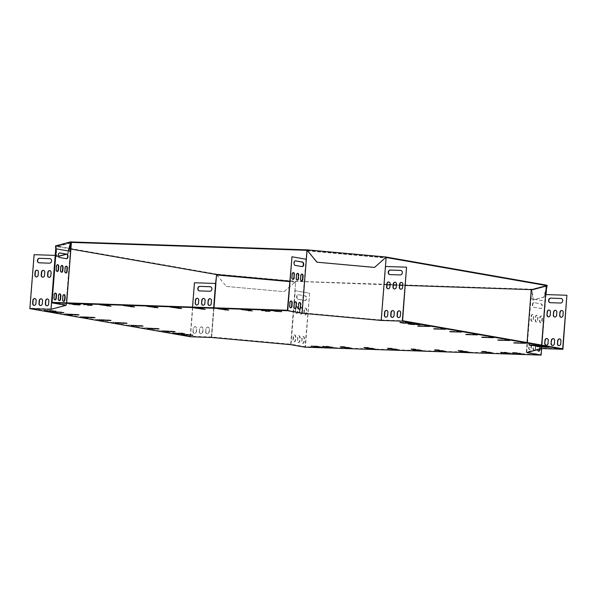 <?xml version="1.0" encoding="UTF-8"?>
<svg xmlns="http://www.w3.org/2000/svg" width="597" height="597" viewBox="0 0 597 597"><rect width="100%" height="100%" fill="white"/><g stroke="black" fill="none" stroke-linecap="round" stroke-linejoin="round"><path stroke-width="0.45" stroke-dasharray="2.98 2.24" d="M386.252 257.061L386.184 257.508M405.37 285.418L402.759 285.329M399.721 285.224L396.408 285.112M393.371 285.015L390.05 284.903M387.013 284.799L289.679 281.187M547.225 285.217L532.173 289.239L532.136 289.694L531.726 289.202L295.642 281.277L295.522 281.754L295.56 281.299L216.472 274.113L216.442 274.53M70.894 249.039L55.924 246.412L70.968 242.389M216.524 274.545L216.562 274.09L55.954 245.957L57.103 256.77L58.536 256.389M55.506 245.919L55.954 245.957M531.726 289.202L532.173 289.239M307.052 250.315L386.132 257.501L374.543 267.434M55.476 246.374L55.924 246.412M55.842 249.576L56.655 256.732L57.103 256.77M66.685 254.21L68.065 253.837L68.774 251.046M66.364 254.135L68.065 253.837M56.655 256.732L58.491 256.24M67.618 253.8L68.334 250.971M216.905 275.001L226.405 286.426L284.015 291.657L295.612 281.732M216.793 274.993L226.405 286.426M226.315 286.448L284.015 291.657M283.926 291.679L295.522 281.754M546.628 286.075L543.837 297.082L532.875 300.015L531.726 289.933M546.531 288.254L544.285 297.119L543.837 297.082M544.285 297.119L532.875 300.015M533.322 300.06L532.136 289.694M507.532 352.618L500.652 352.14L505.293 352.23L508.405 352.581L507.51 352.857M329.626 346.648L322.746 346.163L327.38 346.253L330.492 346.603L329.604 346.887M314.328 346.133L318.962 346.223L314.313 346.267M411.43 323.619L414.333 324.164L410.699 323.955L407.788 323.402L411.43 323.619L411.393 324.074M532.457 344.812L535.367 345.365L528.815 344.603L532.457 344.812L532.42 345.267M542.867 346.633L536.666 345.976L542.867 346.633L542.83 347.088M85.289 304.388L92.169 304.866L85.289 304.388L85.259 304.843M263.202 310.358L270.083 310.843L263.202 310.358L263.165 310.813M278.5 310.873L273.859 310.791L278.5 310.873L278.463 311.328M333.462 347.32L326.589 346.842L331.223 346.924L334.335 347.282L333.447 347.558M511.375 353.29L504.495 352.812L509.137 352.902L512.248 353.252L511.353 353.528M538.106 345.006L541.009 345.551L537.375 345.342L534.464 344.79L538.106 345.006L538.069 345.462M417.079 323.805L419.982 324.358L413.437 323.596L417.079 323.805L417.042 324.261M259.359 309.686L266.24 310.164L259.359 309.686L259.322 310.142M81.453 303.716L88.326 304.194L81.453 303.716L81.416 304.171M520.666 353.29L516.024 353.2L520.666 353.29L520.629 353.745M405.938 322.32L412.139 322.984L405.915 322.626M72.162 303.716L76.797 303.806L72.147 303.858M414.34 349.387L411.02 348.767L414.661 348.976L422.027 350.267L419.019 350.2M390.804 348.596L387.49 347.976L391.125 348.193L398.49 349.476L395.483 349.417M367.274 347.812L363.954 347.185L367.595 347.402L374.961 348.693L371.953 348.626M343.738 347.021L340.424 346.394L344.059 346.611L351.424 347.902L348.417 347.835M437.87 350.178L434.556 349.558L438.191 349.767L445.556 351.058L442.549 350.991M461.406 350.969L458.086 350.349L461.727 350.558L469.093 351.849L466.085 351.782M484.936 351.76L481.622 351.14L485.257 351.349L492.622 352.64L489.615 352.573M527.785 343.23L513.845 342.514L525.547 342.835L528.658 343.193L527.763 343.469M511.778 340.424L497.838 339.708L509.532 340.036L512.644 340.387L511.756 340.663M495.764 337.618L481.831 336.902L493.525 337.23L496.637 337.581L495.749 337.865M431.728 326.41L417.788 325.693L429.489 326.014L432.601 326.365L431.713 326.649M447.743 329.208L433.803 328.492L445.496 328.82L448.608 329.171L447.72 329.447M463.75 332.014L449.81 331.298L461.503 331.619L464.623 331.977L463.727 332.253M479.757 334.82L465.817 334.104L477.518 334.424L480.63 334.775L479.742 335.059M173.772 307.261L170.458 306.634L174.093 306.851L181.458 308.134L178.451 308.074M197.308 308.045L193.988 307.425L197.629 307.634L204.995 308.925L201.987 308.858M220.838 308.836L217.524 308.216L221.159 308.425L228.524 309.716L225.517 309.649M244.374 309.627L241.054 309.007L244.695 309.216L252.061 310.507L249.053 310.44M150.243 306.47L146.922 305.843L150.563 306.06L157.929 307.351L154.921 307.283M126.706 305.679L123.392 305.052L127.027 305.268L134.392 306.56L131.385 306.492M103.177 304.888L99.856 304.269L103.497 304.477L110.863 305.768L107.856 305.701M65.043 313.776L78.976 314.492L65.043 313.776L65.006 314.231M81.05 316.582L94.99 317.298L81.05 316.582L81.013 317.037M97.057 319.388L110.997 320.104L97.057 319.388L97.02 319.843M161.093 330.604L175.033 331.32L161.093 330.604L161.056 331.051M145.086 327.798L159.026 328.514L145.086 327.798L145.049 328.253M129.079 324.992L143.011 325.708L129.079 324.992L129.042 325.447M113.064 322.186L127.004 322.902L113.064 322.186L113.034 322.641M181.398 333.387L178.488 332.842L182.13 333.051L185.033 333.604L181.391 333.41M60.364 312.194L57.461 311.641L64.006 312.403L60.364 312.216M49.961 310.373L56.163 311.03L49.939 310.679M54.715 312L51.812 311.455L55.454 311.664L58.357 312.216L54.715 312M175.749 333.201L172.839 332.648L179.391 333.41L175.749 333.223M186.883 334.686L180.69 334.022L186.883 334.686L186.854 335.141M386.102 257.956L381.132 320.007L301.754 312.783L305.97 259.277L291.605 256.762M381.132 320.007L402.594 320.738M541.606 345.081L541.375 348.073L562.68 348.775M541.375 348.073L526.315 352.103L530.606 298.619L544.971 301.134L540.763 354.64L526.397 352.126M540.763 354.64L305.433 346.738L291.067 344.223L295.276 290.717L309.642 293.231L305.022 347.185M213.987 307.798L211.689 336.999L291.067 344.223M211.689 336.999L190.234 336.268L30.141 308.231L34.35 254.725L55.469 255.434L51.26 308.94L30.141 308.231M70.849 242.867L55.887 246.867L56.334 246.912L51.26 308.94M51.454 308.94L66.498 304.91L66.588 302.851M52.058 302.366L66.431 304.88M287.388 310.268L301.754 312.783M44.312 310.179L50.514 310.843L44.29 310.485M192.532 334.872L186.331 334.216L192.532 334.872L192.503 335.327M274.657 310.201L270.023 310.112L274.657 310.201L274.62 310.656M548.509 346.827L542.307 346.163L548.509 346.827L548.479 347.282M318.171 346.805L322.805 346.894L318.156 346.947M76.006 304.395L80.64 304.477L75.991 304.53M400.288 322.134L406.49 322.79L400.266 322.44M516.823 352.611L512.189 352.528L516.823 352.611L516.786 353.066M530.539 298.59L530.987 298.634L531.658 290.112L531.211 290.067M302.052 312.821L306.261 259.277M305.97 259.277L306.343 259.285M290.776 344.185L295.657 282.165L289.649 281.612M295.276 290.717L294.903 290.702L295.657 282.165M70.707 251.389L70.267 251.307M55.887 246.867L55.737 248.71M71.379 242.882L56.334 246.912M66.013 305.321L70.259 251.359L55.894 248.845M66.431 258.702A2.284 1.291 -88.1 0 1 66.26 258.717A2.284 1.291 -88.1 0 1 66.155 258.702L59.11 257.471A2.284 1.291 -88.1 0 1 58.006 255.061A2.284 1.291 -88.1 0 1 59.372 252.919A2.284 1.291 -88.1 0 1 59.469 252.927L59.566 252.941M57.155 271.463A2 1.127 -88.1 0 1 56.961 271.486A2 1.127 -88.1 0 1 55.909 269.292L56.133 266.449A2 1.127 -88.1 0 1 57.319 264.65A2 1.127 -88.1 0 1 57.506 264.68M65.797 272.978A2 1.127 -88.1 0 1 65.61 273.001A2 1.127 -88.1 0 1 64.558 270.807L64.782 267.963A2 1.127 -88.1 0 1 65.969 266.165A2 1.127 -88.1 0 1 66.155 266.195M61.476 272.217A2 1.127 -88.1 0 1 61.29 272.239A2 1.127 -88.1 0 1 60.23 270.045L60.454 267.21A2 1.127 -88.1 0 1 61.64 265.404A2 1.127 -88.1 0 1 61.834 265.441M63.566 301.381A2 1.127 -88.1 0 1 63.372 301.395A2 1.127 -88.1 0 1 62.319 299.201L62.543 296.366A2 1.127 -88.1 0 1 63.73 294.567A2 1.127 -88.1 0 1 63.916 294.597M54.917 299.866A2 1.127 -88.1 0 1 54.73 299.888A2 1.127 -88.1 0 1 53.678 297.694L53.902 294.851A2 1.127 -88.1 0 1 55.088 293.052A2 1.127 -88.1 0 1 55.275 293.082M59.237 300.619A2 1.127 -88.1 0 1 59.051 300.642A2 1.127 -88.1 0 1 57.999 298.448L58.222 295.605A2 1.127 -88.1 0 1 59.409 293.806A2 1.127 -88.1 0 1 59.596 293.843M190.234 336.268L192.532 307.082M194.443 282.762L215.815 283.515L211.569 337.477M190.45 336.768L194.697 282.806M39.036 262.814A2.284 1.881 -80.1 0 0 39.163 262.844A2.284 1.881 -80.1 0 0 39.372 262.867L49.73 263.217A2.284 1.881 -80.1 0 0 51.775 261.135A2.284 1.881 -80.1 0 0 50.305 258.695A2.284 1.881 -80.1 0 0 50.17 258.673M36.298 276.963A2 1.642 -80.1 0 0 38.417 275.075L38.641 272.239A2 1.642 -80.1 0 0 37.208 270.195M49.006 277.389A2 1.642 -80.1 0 0 51.118 275.508L51.342 272.665A2 1.642 -80.1 0 0 49.917 270.628M42.648 277.18A2 1.642 -80.1 0 0 44.768 275.292L44.991 272.448A2 1.642 -80.1 0 0 43.559 270.411M46.767 305.791A2 1.642 -80.1 0 0 48.887 303.903L49.111 301.067A2 1.642 -80.1 0 0 47.678 299.022M34.059 305.365A2 1.642 -80.1 0 0 36.178 303.477L36.402 300.642A2 1.642 -80.1 0 0 34.969 298.597M40.417 305.574A2 1.642 -80.1 0 0 42.536 303.694L42.753 300.851A2 1.642 -80.1 0 0 41.327 298.813M295.575 282.187L216.487 274.993M290.657 344.663L294.903 290.702L309.268 293.224M309.642 293.231L305.433 346.738M544.971 301.134L545.352 301.149L541.613 348.611M298.493 294.731L305.537 295.97A2.284 1.291 -88.1 0 1 306.642 298.373A2.284 1.291 -88.1 0 1 305.276 300.522A2.284 1.291 -88.1 0 1 305.179 300.515L298.134 299.276A2.284 1.291 -88.1 0 1 297.022 296.873A2.284 1.291 -88.1 0 1 298.388 294.724A2.284 1.291 -88.1 0 1 298.493 294.731L305.157 295.955A2.284 1.291 -88.1 0 1 306.268 298.358A2.284 1.291 -88.1 0 1 304.903 300.507A2.284 1.291 -88.1 0 1 304.798 300.5L297.754 299.269A2.284 1.291 -88.1 0 1 296.649 296.858A2.284 1.291 -88.1 0 1 298.015 294.709A2.284 1.291 -88.1 0 1 298.112 294.724M304.216 312.724L304.44 309.888A2 1.127 -88.1 0 1 305.627 308.082A2 1.127 -88.1 0 1 306.679 310.276L306.455 313.119A2 1.127 -88.1 0 1 305.268 314.917A2 1.127 -88.1 0 1 304.216 312.724L303.836 312.709L304.06 309.873A2 1.127 -88.1 0 1 305.254 308.074A2 1.127 -88.1 0 1 306.306 310.261L306.082 313.104A2 1.127 -88.1 0 1 304.895 314.903A2 1.127 -88.1 0 1 303.836 312.709M295.567 311.209L295.791 308.373A2 1.127 -88.1 0 1 296.985 306.567A2 1.127 -88.1 0 1 298.037 308.761L297.813 311.604A2 1.127 -88.1 0 1 296.627 313.403A2 1.127 -88.1 0 1 295.567 311.209L295.418 308.358A2 1.127 -88.1 0 1 296.605 306.56A2 1.127 -88.1 0 1 297.657 308.753L297.433 311.589A2 1.127 -88.1 0 1 296.246 313.395A2 1.127 -88.1 0 1 295.194 311.201M299.895 311.97L300.119 309.127A2 1.127 -88.1 0 1 301.306 307.328A2 1.127 -88.1 0 1 302.358 309.522L302.134 312.358A2 1.127 -88.1 0 1 300.948 314.164A2 1.127 -88.1 0 1 299.895 311.97L299.515 311.955L299.739 309.112A2 1.127 -88.1 0 1 300.925 307.313A2 1.127 -88.1 0 1 301.985 309.507L301.761 312.35A2 1.127 -88.1 0 1 300.567 314.149A2 1.127 -88.1 0 1 299.515 311.955M293.336 339.611L293.56 336.768A2 1.127 -88.1 0 1 294.746 334.969A2 1.127 -88.1 0 1 295.799 337.163L295.575 340.006A2 1.127 -88.1 0 1 294.388 341.805A2 1.127 -88.1 0 1 293.336 339.611L292.955 339.596L293.179 336.76A2 1.127 -88.1 0 1 294.373 334.954A2 1.127 -88.1 0 1 295.425 337.148L295.202 339.992A2 1.127 -88.1 0 1 294.015 341.79A2 1.127 -88.1 0 1 292.955 339.596M301.978 341.126L302.201 338.283A2 1.127 -88.1 0 1 303.395 336.484A2 1.127 -88.1 0 1 304.448 338.678L304.224 341.521A2 1.127 -88.1 0 1 303.037 343.32A2 1.127 -88.1 0 1 301.978 341.126L301.828 338.275A2 1.127 -88.1 0 1 303.015 336.469A2 1.127 -88.1 0 1 304.067 338.663L303.843 341.506A2 1.127 -88.1 0 1 302.657 343.305A2 1.127 -88.1 0 1 301.604 341.111M297.657 340.372L297.881 337.529A2 1.127 -88.1 0 1 299.067 335.73A2 1.127 -88.1 0 1 300.119 337.924L299.903 340.76A2 1.127 -88.1 0 1 298.709 342.559A2 1.127 -88.1 0 1 297.657 340.372L297.507 337.514A2 1.127 -88.1 0 1 298.694 335.715A2 1.127 -88.1 0 1 299.746 337.909L299.522 340.745A2 1.127 -88.1 0 1 298.336 342.551A2 1.127 -88.1 0 1 297.284 340.357M205.681 331.835L205.905 328.992A2 1.642 99.9 0 1 209.204 329.104L208.98 331.947A2 1.642 99.9 0 1 205.681 331.835L206.159 329.037A2 1.642 99.9 0 1 209.457 329.148L209.234 331.992A2 1.642 99.9 0 1 205.943 331.88M192.973 331.41L193.197 328.566A2 1.642 99.9 0 1 196.495 328.678L196.271 331.514A2 1.642 99.9 0 1 192.973 331.41L193.458 328.611A2 1.642 99.9 0 1 196.749 328.723L196.525 331.559A2 1.642 99.9 0 1 193.234 331.454M199.331 331.619L199.555 328.783A2 1.642 99.9 0 1 202.846 328.887L202.622 331.731A2 1.642 99.9 0 1 199.331 331.619L199.808 328.828A2 1.642 99.9 0 1 203.107 328.932L202.883 331.775A2 1.642 99.9 0 1 199.585 331.663M210.517 286.761A2.284 1.881 99.9 0 1 210.651 286.776A2.284 1.881 99.9 0 1 212.122 289.217A2.284 1.881 99.9 0 1 210.077 291.299L199.719 290.948A2.284 1.881 99.9 0 1 199.51 290.926A2.284 1.881 99.9 0 1 199.383 290.896M197.555 298.284A2 1.642 99.9 0 1 198.988 300.321L198.764 303.164A2 1.642 99.9 0 1 196.644 305.045M210.263 298.709A2 1.642 99.9 0 1 211.689 300.746L211.472 303.589A2 1.642 99.9 0 1 209.353 305.47M203.905 298.493A2 1.642 99.9 0 1 205.338 300.537L205.114 303.373A2 1.642 99.9 0 1 202.995 305.261M406.803 267.232L385.431 266.478M306.933 250.792L386.013 257.979M307.462 250.807L385.707 257.919M295.276 260.859L295.179 260.837A2.284 1.291 91.9 0 0 295.075 260.829A2.284 1.291 91.9 0 0 293.709 262.978A2.284 1.291 91.9 0 0 294.821 265.381L301.866 266.62A2.284 1.291 91.9 0 0 301.963 266.628A2.284 1.291 91.9 0 0 302.142 266.613M293.217 272.598A2 1.127 91.9 0 0 293.03 272.56A2 1.127 91.9 0 0 291.836 274.366L291.62 277.202A2 1.127 91.9 0 0 292.672 279.396A2 1.127 91.9 0 0 292.858 279.374M301.858 274.113A2 1.127 91.9 0 0 301.672 274.075A2 1.127 91.9 0 0 300.485 275.881L300.261 278.717A2 1.127 91.9 0 0 301.313 280.911A2 1.127 91.9 0 0 301.5 280.888M297.537 273.351A2 1.127 91.9 0 0 297.351 273.322A2 1.127 91.9 0 0 296.164 275.12L295.94 277.963A2 1.127 91.9 0 0 296.993 280.157A2 1.127 91.9 0 0 297.179 280.135M299.627 302.515A2 1.127 91.9 0 0 299.44 302.478A2 1.127 91.9 0 0 298.246 304.276L298.022 307.119A2 1.127 91.9 0 0 299.082 309.313A2 1.127 91.9 0 0 299.269 309.291M290.978 301A2 1.127 91.9 0 0 290.791 300.963A2 1.127 91.9 0 0 289.605 302.769L289.381 305.604A2 1.127 91.9 0 0 290.433 307.798A2 1.127 91.9 0 0 290.627 307.776M295.299 301.754A2 1.127 91.9 0 0 295.112 301.724A2 1.127 91.9 0 0 293.925 303.522L293.702 306.365A2 1.127 91.9 0 0 294.754 308.552A2 1.127 91.9 0 0 294.948 308.537M389.834 274.598A2.284 1.881 -80.1 0 0 389.96 274.62A2.284 1.881 -80.1 0 0 390.177 274.642L400.527 274.993A2.284 1.881 -80.1 0 0 402.579 272.911A2.284 1.881 -80.1 0 0 401.102 270.471A2.284 1.881 -80.1 0 0 400.975 270.456M400.744 289.202A2 1.642 -80.1 0 0 402.863 287.314L403.087 284.478A2 1.642 -80.1 0 0 401.654 282.433M388.035 288.776A2 1.642 -80.1 0 0 390.154 286.888L390.378 284.045A2 1.642 -80.1 0 0 388.946 282.008M394.393 288.985A2 1.642 -80.1 0 0 396.512 287.105L396.729 284.262A2 1.642 -80.1 0 0 395.304 282.224M385.804 317.171A2 1.642 -80.1 0 0 387.923 315.291L388.14 312.447A2 1.642 -80.1 0 0 386.714 310.41M398.505 317.604A2 1.642 -80.1 0 0 400.624 315.716L400.848 312.873A2 1.642 -80.1 0 0 399.423 310.836M392.154 317.388A2 1.642 -80.1 0 0 394.274 315.5L394.498 312.664A2 1.642 -80.1 0 0 393.065 310.619M545.583 294.56L546.031 294.605L541.785 348.566M546.039 294.567L567.15 295.314M531.658 290.112L546.703 286.082M526.741 352.596L530.987 298.634L545.352 301.149M533.464 307.179L540.509 308.41A2.284 1.291 91.9 0 0 540.606 308.425A2.284 1.291 91.9 0 0 541.972 306.276A2.284 1.291 91.9 0 0 540.867 303.873L533.822 302.634A2.284 1.291 91.9 0 0 533.718 302.627A2.284 1.291 91.9 0 0 532.352 304.776A2.284 1.291 91.9 0 0 533.464 307.179L540.882 308.425A2.284 1.291 91.9 0 0 540.986 308.44A2.284 1.291 91.9 0 0 542.345 306.291A2.284 1.291 91.9 0 0 541.24 303.88L534.196 302.649A2.284 1.291 91.9 0 0 534.091 302.634A2.284 1.291 91.9 0 0 532.733 304.783A2.284 1.291 91.9 0 0 533.837 307.194M541.785 321.022L542.009 318.179A2 1.127 91.9 0 0 540.957 315.985A2 1.127 91.9 0 0 539.77 317.783L539.546 320.626A2 1.127 91.9 0 0 540.598 322.82A2 1.127 91.9 0 0 541.785 321.022L542.166 321.029L542.389 318.194A2 1.127 91.9 0 0 541.33 316A2 1.127 91.9 0 0 540.143 317.798L539.919 320.641A2 1.127 91.9 0 0 540.972 322.835A2 1.127 91.9 0 0 542.166 321.029M533.143 319.507L533.367 316.664A2 1.127 91.9 0 0 532.308 314.47A2 1.127 91.9 0 0 531.121 316.268L530.897 319.111A2 1.127 91.9 0 0 531.957 321.305A2 1.127 91.9 0 0 533.143 319.507L533.74 316.679A2 1.127 91.9 0 0 532.688 314.485A2 1.127 91.9 0 0 531.502 316.283L531.278 319.126A2 1.127 91.9 0 0 532.33 321.32A2 1.127 91.9 0 0 533.517 319.514M537.464 320.261L537.688 317.425A2 1.127 91.9 0 0 536.636 315.231A2 1.127 91.9 0 0 535.449 317.029L535.225 319.873A2 1.127 91.9 0 0 536.278 322.059A2 1.127 91.9 0 0 537.464 320.261L538.061 317.432A2 1.127 91.9 0 0 537.009 315.238A2 1.127 91.9 0 0 535.822 317.044L535.599 319.88A2 1.127 91.9 0 0 536.651 322.074A2 1.127 91.9 0 0 537.837 320.276M530.905 347.902L531.129 345.066A2 1.127 91.9 0 0 530.076 342.872A2 1.127 91.9 0 0 528.89 344.67L528.666 347.514A2 1.127 91.9 0 0 529.718 349.708A2 1.127 91.9 0 0 530.905 347.902L531.285 347.917L531.509 345.081A2 1.127 91.9 0 0 530.449 342.887A2 1.127 91.9 0 0 529.263 344.685L529.039 347.529A2 1.127 91.9 0 0 530.091 349.723A2 1.127 91.9 0 0 531.285 347.917M539.569 349.155L539.778 346.581A2 1.127 91.9 0 0 538.718 344.387A2 1.127 91.9 0 0 537.531 346.185L537.307 349.029A2 1.127 91.9 0 0 538.36 351.223A2 1.127 91.9 0 0 538.554 351.2M535.225 348.663L535.449 345.82A2 1.127 91.9 0 0 534.397 343.626A2 1.127 91.9 0 0 533.211 345.432L532.987 348.267A2 1.127 91.9 0 0 534.039 350.461A2 1.127 91.9 0 0 535.225 348.663L535.606 348.678L535.83 345.835A2 1.127 91.9 0 0 534.778 343.641A2 1.127 91.9 0 0 533.584 345.439L533.367 348.282A2 1.127 91.9 0 0 534.419 350.476A2 1.127 91.9 0 0 535.606 348.678M539.957 349.051L540.151 346.588A2 1.127 91.9 0 0 539.098 344.402A2 1.127 91.9 0 0 537.912 346.2L537.688 349.036A2 1.127 91.9 0 0 537.696 349.663M561.322 298.537A2.284 1.881 99.9 0 1 561.449 298.552A2.284 1.881 99.9 0 1 562.926 301A2.284 1.881 99.9 0 1 560.874 303.075L550.524 302.731A2.284 1.881 99.9 0 1 550.307 302.709A2.284 1.881 99.9 0 1 550.18 302.679M562.001 310.515A2 1.642 99.9 0 1 563.434 312.559L563.21 315.395A2 1.642 99.9 0 1 561.09 317.283M549.292 310.089A2 1.642 99.9 0 1 550.725 312.134L550.501 314.97A2 1.642 99.9 0 1 548.382 316.858M555.65 310.306A2 1.642 99.9 0 1 557.076 312.343L556.859 315.186A2 1.642 99.9 0 1 554.74 317.067M547.061 338.492A2 1.642 99.9 0 1 548.494 340.529L548.27 343.372A2 1.642 99.9 0 1 546.151 345.26M559.77 338.917A2 1.642 99.9 0 1 561.195 340.962L560.971 343.797A2 1.642 99.9 0 1 558.859 345.685M553.412 338.708A2 1.642 99.9 0 1 554.844 340.745L554.62 343.588A2 1.642 99.9 0 1 552.501 345.469M66.498 304.91L66.663 302.858L66.506 304.903M213.651 307.791L211.353 336.977M385.684 266.523L381.476 320.029M526.323 352.096L527.076 342.536L526.315 352.103M541.8 345.118L541.569 348.066M184.324 334.238L184.286 334.693M47.611 310.291L47.573 310.746M50.17 310.738L50.133 311.194M179.01 333.768L179.04 333.313M176.443 333.313L176.481 332.865M57.976 312.567L58.013 312.112M55.417 312.119L55.454 311.664M53.252 310.477L53.223 310.933M55.819 310.933L55.782 311.38M189.973 334.424L189.936 334.88M63.625 312.761L63.663 312.306M61.066 312.306L61.103 311.858M184.652 333.954L184.689 333.499M182.092 333.507L182.13 333.051M123.855 323.007L123.892 322.552M139.862 325.813L139.899 325.358M155.877 328.611L155.914 328.156M171.884 331.417L171.921 330.962M107.848 320.201L107.885 319.746M91.841 317.403L91.871 316.947M75.826 314.597L75.864 314.141M110.826 306.224L110.863 305.768M103.46 304.933L103.497 304.477M134.355 307.015L134.392 306.56M126.997 305.724L127.027 305.268M157.892 307.798L157.929 307.351M150.526 306.515L150.563 306.06M252.024 310.962L252.061 310.507M244.658 309.671L244.695 309.216M228.487 310.171L228.524 309.716M221.129 308.88L221.159 308.425M204.958 309.38L204.995 308.925M197.592 308.089L197.629 307.634M181.421 308.589L181.458 308.134M174.063 307.306L174.093 306.851M477.481 334.88L477.518 334.424M466.653 334.514L466.69 334.059M461.474 332.074L461.503 331.619M450.645 331.716L450.683 331.26M445.459 329.275L445.496 328.82M434.638 328.91L434.676 328.454M429.452 326.469L429.489 326.014M418.631 326.104L418.661 325.649M493.488 337.686L493.525 337.23M482.667 337.32L482.697 336.865M509.502 340.484L509.532 340.036M498.674 340.126L498.711 339.671M525.509 343.29L525.547 342.835M514.681 342.924L514.718 342.477M485.227 351.805L485.257 351.349M492.585 353.096L492.622 352.64M461.69 351.014L461.727 350.558M469.055 352.305L469.093 351.849M438.161 350.223L438.191 349.767M445.519 351.514L445.556 351.058M344.029 347.066L344.059 346.611M351.387 348.357L351.424 347.902M367.558 347.857L367.595 347.402M374.923 349.141L374.961 348.693M391.095 348.641L391.125 348.193M398.453 349.932L398.49 349.476M414.624 349.432L414.661 348.976M421.989 350.723L422.027 350.267M69.916 303.328L69.886 303.783M73.685 303.455L73.647 303.91M270.889 310.074L270.859 310.53M409.229 322.432L409.199 322.887M411.796 322.88L411.758 323.335M545.949 346.379L545.912 346.835M516.898 353.163L516.86 353.618M315.925 346.409L315.888 346.864M319.693 346.536L319.656 346.991M85.177 304.298L85.214 303.843M263.09 310.268L263.128 309.813M419.601 324.708L419.639 324.253M540.628 345.909L540.666 345.454M509.099 353.357L509.137 352.902M505.331 353.23L505.368 352.775M331.186 347.379L331.223 346.924M327.425 347.253L327.454 346.797M274.732 310.746L274.695 311.201M73.759 304L73.722 304.455M77.528 304.127L77.491 304.582M266.934 310.94L266.971 310.485M89.02 304.97L89.057 304.515M540.3 346.185L540.27 346.641M403.587 322.246L403.55 322.701M406.147 322.693L406.109 323.149M534.987 345.715L535.016 345.26M413.952 324.522L413.99 324.067M312.082 345.738L312.052 346.193M315.85 345.864L315.813 346.32M513.054 352.484L513.024 352.939M327.343 346.708L327.38 346.253M323.581 346.581L323.619 346.126M505.256 352.678L505.293 352.23M501.487 352.558L501.525 352.103M293.925 303.522L294.306 303.537M293.702 306.365L294.082 306.373M58.222 295.605L58.596 295.619M57.999 298.448L58.372 298.463M289.605 302.769L289.978 302.776M289.381 305.604L289.754 305.619M53.902 294.851L54.275 294.866M53.678 297.694L54.051 297.702M298.246 304.276L298.627 304.291M298.022 307.119L298.403 307.134M62.543 296.366L62.916 296.381M62.319 299.201L62.7 299.216M535.83 345.835L535.449 345.82M533.367 348.282L532.987 348.267M533.584 345.439L533.211 345.432M300.119 337.924L299.746 337.909M297.881 337.529L297.507 337.514M299.903 340.76L299.522 340.745M540.151 346.588L539.778 346.581M537.688 349.036L537.307 349.029M537.912 346.2L537.531 346.185M304.448 338.678L304.067 338.663M302.201 338.283L301.828 338.275M304.224 341.521L303.843 341.506M531.509 345.081L531.129 345.066M529.039 347.529L528.666 347.514M529.263 344.685L528.89 344.67M295.799 337.163L295.425 337.148M293.56 336.768L293.179 336.76M295.575 340.006L295.202 339.992M296.164 275.12L296.537 275.135M295.94 277.963L296.313 277.971M60.454 267.21L60.834 267.217M60.23 270.045L60.61 270.06M300.485 275.881L300.858 275.889M300.261 278.717L300.634 278.732M64.782 267.963L65.155 267.978M64.558 270.807L64.931 270.814M291.836 274.366L292.217 274.374M291.62 277.202L291.993 277.217M56.133 266.449L56.514 266.463M55.909 269.292L56.29 269.299M538.061 317.432L537.688 317.425M535.599 319.88L535.225 319.873M535.822 317.044L535.449 317.029M302.358 309.522L301.985 309.507M300.119 309.127L299.739 309.112M302.134 312.358L301.761 312.35M533.74 316.679L533.367 316.664M531.278 319.126L530.897 319.111M531.502 316.283L531.121 316.268M298.037 308.761L297.657 308.753M295.791 308.373L295.418 308.358M297.813 311.604L297.433 311.589M542.389 318.194L542.009 318.179M539.919 320.641L539.546 320.626M540.143 317.798L539.77 317.783M306.679 310.276L306.306 310.261M304.44 309.888L304.06 309.873M306.455 313.119L306.082 313.104M294.821 265.381L295.194 265.396M301.866 266.62L302.239 266.628M59.11 257.471L59.491 257.486M66.155 258.702L66.536 258.717M540.882 308.425L540.509 308.41M534.196 302.649L533.822 302.634M541.24 303.88L540.867 303.873M305.179 300.515L304.798 300.5M305.537 295.97L305.157 295.955M298.134 299.276L297.754 299.269M187.234 334.783L187.197 335.238M180.69 334.022L180.652 334.477M43.969 310.082L43.932 310.53M50.514 310.843L50.476 311.298M179.354 333.865L179.391 333.41M172.809 333.104L172.839 332.648M58.319 312.671L58.357 312.216M51.775 311.91L51.812 311.455M49.618 310.268L49.581 310.724M56.163 311.03L56.125 311.485M192.883 334.977L192.846 335.432M186.331 334.216L186.301 334.671M63.969 312.858L64.006 312.403M57.424 312.097L57.461 311.641M185.003 334.059L185.033 333.604M178.451 333.29L178.488 332.842M112.161 322.686L112.199 322.231M126.967 323.358L127.004 322.902M128.168 325.484L128.206 325.029M142.981 326.163L143.011 325.708M144.175 328.29L144.213 327.835M158.989 328.969L159.026 328.514M160.19 331.096L160.22 330.641M174.996 331.768L175.033 331.32M96.154 319.88L96.184 319.425M110.96 320.559L110.997 320.104M80.14 317.074L80.177 316.619M94.953 317.753L94.99 317.298M64.133 314.268L64.17 313.813M78.946 314.947L78.976 314.492M111.169 306.321L111.206 305.865M99.818 304.716L99.856 304.269M134.706 307.112L134.735 306.657M123.355 305.507L123.392 305.052M158.235 307.903L158.272 307.448M146.884 306.298L146.922 305.843M252.367 311.067L252.404 310.612M241.016 309.462L241.054 309.007M228.838 310.276L228.867 309.821M217.487 308.671L217.524 308.216M205.301 309.485L205.338 309.03M193.95 307.88L193.988 307.425M181.772 308.694L181.801 308.239M170.421 307.089L170.458 306.634M480.592 335.23L480.63 334.775M465.787 334.559L465.817 334.104M464.585 332.432L464.623 331.977M449.772 331.753L449.81 331.298M448.578 329.626L448.608 329.171M433.765 328.947L433.803 328.492M432.564 326.82L432.601 326.365M417.758 326.141L417.788 325.693M496.6 338.036L496.637 337.581M481.794 337.357L481.831 336.902M512.614 340.842L512.644 340.387M497.801 340.163L497.838 339.708M528.621 343.641L528.658 343.193M513.808 342.969L513.845 342.514M481.585 351.596L481.622 351.14M492.935 353.193L492.965 352.745M458.048 350.805L458.086 350.349M469.399 352.409L469.436 351.954M434.519 350.014L434.556 349.558M445.869 351.618L445.899 351.163M340.387 346.85L340.424 346.394M351.737 348.454L351.767 347.999M363.916 347.641L363.954 347.185M375.267 349.245L375.304 348.79M387.453 348.432L387.49 347.976M398.803 350.036L398.833 349.581M410.982 349.223L411.02 348.767M422.333 350.827L422.37 350.372M69.051 303.366L69.013 303.821M76.797 303.806L76.759 304.261M277.769 310.552L277.732 311.007M270.023 310.112L269.986 310.567M405.594 322.223L405.557 322.678M412.139 322.984L412.102 323.44M548.859 346.924L548.822 347.379M542.307 346.163L542.277 346.618M523.778 353.64L523.741 354.096M516.024 353.2L515.995 353.655M315.052 346.454L315.022 346.909M322.805 346.894L322.768 347.35M80.543 304.209L80.58 303.754M88.296 304.649L88.326 304.194M258.449 310.179L258.486 309.724M266.202 310.619L266.24 310.164M413.4 324.052L413.437 323.596M419.945 324.813L419.982 324.358M534.427 345.245L534.464 344.79M540.979 346.006L541.009 345.551M512.211 353.708L512.248 353.252M504.458 353.267L504.495 352.812M334.298 347.73L334.335 347.282M326.552 347.29L326.589 346.842M281.612 311.231L281.575 311.679M273.859 310.791L273.829 311.238M72.886 304.037L72.856 304.492M80.64 304.477L80.602 304.933M262.292 310.858L262.329 310.403M270.045 311.298L270.083 310.843M84.386 304.88L84.423 304.425M92.132 305.321L92.169 304.866M543.21 346.738L543.173 347.193M536.666 345.976L536.628 346.432M399.945 322.029L399.908 322.484M406.49 322.79L406.453 323.246M528.785 345.059L528.815 344.603M535.33 345.82L535.367 345.365M407.751 323.858L407.788 323.402M414.303 324.619L414.333 324.164M311.216 345.782L311.179 346.23M318.962 346.223L318.925 346.67M519.935 352.969L519.897 353.424M512.189 352.528L512.151 352.984M330.462 347.058L330.492 346.603M322.708 346.618L322.746 346.163M508.368 353.036L508.405 352.581M500.622 352.596L500.652 352.14M294.754 308.552L295.134 308.567M295.112 301.724L295.493 301.731M59.409 293.806L59.782 293.821M59.051 300.642L59.424 300.657M290.433 307.798L290.814 307.813M290.791 300.963L291.172 300.978M55.088 293.052L55.461 293.06M54.73 299.888L55.103 299.895M299.082 309.313L299.455 309.328M299.44 302.478L299.813 302.492M63.73 294.567L64.11 294.575M63.372 301.395L63.752 301.41M534.419 350.476L534.039 350.461M534.778 343.641L534.397 343.626M299.067 335.73L298.694 335.715M298.709 342.559L298.336 342.551M538.74 351.23L538.36 351.223M539.098 344.402L538.718 344.387M303.395 336.484L303.015 336.469M303.037 343.32L302.657 343.305M530.091 349.723L529.718 349.708M530.449 342.887L530.076 342.872M294.746 334.969L294.373 334.954M294.388 341.805L294.015 341.79M296.993 280.157L297.366 280.165M297.351 273.322L297.724 273.336M61.64 265.404L62.021 265.419M61.29 272.239L61.663 272.254M301.313 280.911L301.694 280.926M301.672 274.075L302.052 274.09M65.969 266.165L66.342 266.172M65.61 273.001L65.983 273.008M292.672 279.396L293.045 279.411M293.03 272.56L293.403 272.575M57.319 264.65L57.7 264.665M56.961 271.486L57.342 271.493M536.651 322.074L536.278 322.059M537.009 315.238L536.636 315.231M301.306 307.328L300.925 307.313M300.948 314.164L300.567 314.149M532.33 321.32L531.957 321.305M532.688 314.485L532.308 314.47M296.985 306.567L296.605 306.56M296.627 313.403L296.246 313.395M540.972 322.835L540.598 322.82M541.33 316L540.957 315.985M305.627 308.082L305.254 308.074M305.268 314.917L304.895 314.903M301.963 266.628L302.343 266.643M295.075 260.829L295.448 260.844M59.372 252.919L59.745 252.927M66.26 258.717L66.633 258.725M534.091 302.634L533.718 302.627M540.986 308.44L540.606 308.425M305.276 300.522L304.903 300.507M298.388 294.724L298.015 294.709"/><path stroke-width="0.9" d="M68.774 251.046L70.968 242.389L307.052 250.315L307.089 249.859L71.006 241.934L70.968 242.389L70.558 241.889L55.506 245.919L55.842 249.576M386.184 257.508L546.74 285.627L531.688 289.657L405.37 285.418M386.252 257.061L546.777 285.172L546.628 286.075M402.759 285.329L399.721 285.224M396.408 285.112L393.371 285.015M390.05 284.903L387.013 284.799M289.679 281.187L216.524 274.545L70.894 249.039M71.006 241.934L70.558 241.889M374.625 267.411L316.932 262.195L374.543 267.434L386.259 257.023L307.089 249.859M546.777 285.172L547.188 285.672L546.74 285.627M58.536 256.389L66.685 254.21M58.491 256.24L66.364 254.135M68.334 250.971L70.521 242.345M216.442 274.53L216.905 275.001M216.442 274.568L216.793 274.993M317.014 262.173L307.134 250.292L316.932 262.195M307.134 250.292L307.171 249.837M547.188 285.672L546.531 288.254M419.019 350.2L414.34 349.387M395.483 349.417L390.804 348.596M371.953 348.626L367.274 347.812M348.417 347.835L343.738 347.021M442.549 350.991L437.87 350.178M466.085 351.782L461.406 350.969M489.615 352.573L484.936 351.76M178.451 308.074L173.772 307.261M201.987 308.858L197.308 308.045M225.517 309.649L220.838 308.836M249.053 310.44L244.374 309.627M154.921 307.283L150.243 306.47M131.385 306.492L126.706 305.679M107.856 305.701L103.177 304.888M402.303 321.149L406.55 267.187L402.594 320.738L562.68 348.775L566.896 295.269L562.904 349.275L402.303 321.149L381.185 320.44L302.097 313.246L287.732 310.731L51.648 302.806L66.013 305.321L50.969 309.35L29.85 308.642L190.45 336.768L211.569 337.477L290.657 344.663L305.022 347.185L541.106 355.111L526.741 352.596L541.785 348.566L562.904 349.275M70.715 251.397L66.67 302.858L70.715 251.397L56.275 248.859L52.058 302.366L287.388 310.268L291.978 256.77L287.732 310.731M505.256 352.678L500.622 352.596L505.256 352.678M327.343 346.708L322.708 346.618L327.343 346.708M318.059 346.715L311.179 346.23L318.074 346.499M408.102 323.962L414.303 324.619L408.109 323.813M529.129 345.156L535.33 345.82L529.136 345.006M540.27 346.641L543.173 347.193L536.628 346.432L540.27 346.641M87.498 305.231L92.132 305.321L87.52 304.918M265.411 311.209L270.045 311.298L265.434 310.888M274.695 311.201L281.575 311.679L274.695 311.201M331.186 347.379L326.552 347.29L331.186 347.379M509.099 353.357L504.458 353.267L509.099 353.357M534.778 345.35L540.979 346.006L534.785 345.2M413.743 324.149L419.945 324.813L413.758 323.999M261.568 310.537L266.202 310.619L261.59 310.216M83.655 304.56L88.296 304.649L83.684 304.246M516.86 353.618L523.741 354.096L516.86 353.618M408.46 323.223L405.557 322.678L409.199 322.887L412.102 323.44L408.46 323.223L408.497 322.79M75.894 304.298L69.013 303.821L75.909 304.082M411.333 349.327L422.333 350.827L411.34 349.178M387.796 348.536L398.803 350.036L387.811 348.387M364.267 347.745L375.267 349.245L364.274 347.596M340.73 346.954L351.737 348.454L340.745 346.805M434.862 350.111L445.869 351.618L434.877 349.969M458.399 350.902L469.399 352.409L458.406 350.752M481.928 351.693L492.935 353.193L481.943 351.543M525.509 343.29L513.808 342.969L525.509 343.29M509.502 340.484L497.801 340.163L509.502 340.484M493.488 337.686L481.794 337.357L493.488 337.686M429.452 326.469L417.758 326.141L429.452 326.469M445.459 329.275L433.765 328.947L445.459 329.275M461.474 332.074L449.772 331.753L461.474 332.074M477.481 334.88L465.787 334.559L477.481 334.88M181.421 308.589L170.421 307.089L181.421 308.589M204.958 309.38L193.95 307.88L204.958 309.38M228.487 310.171L217.487 308.671L228.487 310.171M252.024 310.962L241.016 309.462L252.024 310.962M157.892 307.798L146.884 306.298L157.892 307.798M134.355 307.015L123.355 305.507L134.355 307.015M110.826 306.224L99.818 304.716L110.826 306.224M67.245 314.626L78.946 314.947L67.267 314.306M83.252 317.425L94.953 317.753L83.281 317.111M99.266 320.231L110.96 320.559L99.289 319.917M163.302 331.447L174.996 331.768L163.324 331.134M147.295 328.641L158.989 328.969L147.317 328.328M131.28 325.843L142.981 326.163L131.31 325.522M115.273 323.037L126.967 323.358L115.296 322.716M184.652 333.954L178.451 333.29L184.652 333.954M63.625 312.761L57.424 312.097L63.625 312.761M52.484 311.276L49.581 310.724L56.125 311.485L52.484 311.276L52.521 310.836M57.976 312.567L51.775 311.91L57.976 312.567M179.01 333.768L172.809 333.104L179.01 333.768M184.286 334.693L187.197 335.238L183.555 335.029L180.652 334.477L184.286 334.693M46.842 311.082L43.932 310.53L47.573 310.746L50.476 311.298L46.842 311.082L46.872 310.649M189.936 334.88L192.846 335.432L186.301 334.671L189.936 334.88M270.859 310.53L277.732 311.007L270.859 310.53M545.912 346.835L548.822 347.379L545.18 347.17L542.277 346.618L545.912 346.835M321.895 347.387L315.022 346.909L321.917 347.17M79.729 304.97L72.856 304.492L79.752 304.761M402.818 323.037L399.908 322.484L406.453 323.246L402.818 323.037L402.848 322.604M513.024 352.939L519.897 353.424L513.024 352.939M530.539 298.59L527.069 342.536L531.211 290.067L546.255 286.045L541.8 345.118M306.261 259.277L306.933 250.792L307.462 250.807M302.097 313.246L307.015 250.77M70.707 251.389L71.379 242.882L70.849 242.867M70.267 251.307L70.931 242.845M55.737 248.71L50.969 309.35M56.275 248.859L55.894 248.845L51.648 302.806M66.536 258.717L59.491 257.486A2.284 1.291 -88.1 0 1 58.379 255.076A2.284 1.291 -88.1 0 1 59.745 252.927A2.284 1.291 -88.1 0 1 59.849 252.941L66.894 254.173A2.284 1.291 -88.1 0 1 67.998 256.576A2.284 1.291 -88.1 0 1 66.633 258.725A2.284 1.291 -88.1 0 1 66.536 258.717M56.29 269.299L56.514 266.463A2 1.127 -88.1 0 1 57.7 264.665A2 1.127 -88.1 0 1 58.752 266.852L58.528 269.695A2 1.127 -88.1 0 1 57.342 271.493A2 1.127 -88.1 0 1 56.29 269.299M64.931 270.814L65.155 267.978A2 1.127 -88.1 0 1 66.342 266.172A2 1.127 -88.1 0 1 67.394 268.366L67.17 271.21A2 1.127 -88.1 0 1 65.983 273.008A2 1.127 -88.1 0 1 64.931 270.814M60.61 270.06L60.834 267.217A2 1.127 -88.1 0 1 62.021 265.419A2 1.127 -88.1 0 1 63.073 267.613L62.849 270.456A2 1.127 -88.1 0 1 61.663 272.254A2 1.127 -88.1 0 1 60.61 270.06M62.7 299.216L62.916 296.381A2 1.127 -88.1 0 1 64.11 294.575A2 1.127 -88.1 0 1 65.163 296.769L64.939 299.612A2 1.127 -88.1 0 1 63.752 301.41A2 1.127 -88.1 0 1 62.7 299.216M54.051 297.702L54.275 294.866A2 1.127 -88.1 0 1 55.461 293.06A2 1.127 -88.1 0 1 56.514 295.254L56.29 298.097A2 1.127 -88.1 0 1 55.103 299.895A2 1.127 -88.1 0 1 54.051 297.702M58.372 298.463L58.596 295.619A2 1.127 -88.1 0 1 59.782 293.821A2 1.127 -88.1 0 1 60.842 296.015L60.618 298.851A2 1.127 -88.1 0 1 59.424 300.657A2 1.127 -88.1 0 1 58.372 298.463M59.566 252.941L66.513 254.158A2.284 1.291 -88.1 0 1 67.625 256.411A2.284 1.291 -88.1 0 1 66.431 258.702M57.506 264.68A2 1.127 -88.1 0 1 58.372 266.844L58.148 269.68A2 1.127 -88.1 0 1 57.155 271.463M66.155 266.195A2 1.127 -88.1 0 1 67.021 268.359L66.797 271.195A2 1.127 -88.1 0 1 65.797 272.978M61.834 265.441A2 1.127 -88.1 0 1 62.7 267.598L62.476 270.441A2 1.127 -88.1 0 1 61.476 272.217M63.916 294.597A2 1.127 -88.1 0 1 64.782 296.754L64.558 299.597A2 1.127 -88.1 0 1 63.566 301.381M55.275 293.082A2 1.127 -88.1 0 1 56.14 295.246L55.917 298.082A2 1.127 -88.1 0 1 54.917 299.866M59.596 293.843A2 1.127 -88.1 0 1 60.461 296L60.237 298.843A2 1.127 -88.1 0 1 59.237 300.619M29.85 308.642L34.096 254.68L55.215 255.389M192.532 307.082L194.443 282.762L215.562 283.471L213.651 307.791M50.17 258.673A2.284 1.881 -80.1 0 0 50.088 258.673L39.73 258.322A2.284 1.881 -80.1 0 0 37.693 260.322A2.284 1.881 -80.1 0 0 39.036 262.814M37.208 270.195A2 1.642 -80.1 0 0 35.342 272.128L35.119 274.971A2 1.642 -80.1 0 0 36.298 276.963M49.917 270.628A2 1.642 -80.1 0 0 48.051 272.553L47.827 275.396A2 1.642 -80.1 0 0 49.006 277.389M43.559 270.411A2 1.642 -80.1 0 0 41.7 272.344L41.477 275.18A2 1.642 -80.1 0 0 42.648 277.18M47.678 299.022A2 1.642 -80.1 0 0 45.812 300.955L45.588 303.798A2 1.642 -80.1 0 0 46.767 305.791M34.969 298.597A2 1.642 -80.1 0 0 33.111 300.53L32.887 303.366A2 1.642 -80.1 0 0 34.059 305.365M41.327 298.813A2 1.642 -80.1 0 0 39.462 300.739L39.238 303.582A2 1.642 -80.1 0 0 40.417 305.574M39.477 258.277A2.284 1.881 -80.1 0 0 37.432 260.352A2.284 1.881 -80.1 0 0 38.902 262.799A2.284 1.881 -80.1 0 0 39.118 262.822L49.476 263.173A2.284 1.881 -80.1 0 0 51.521 261.09A2.284 1.881 -80.1 0 0 50.044 258.65A2.284 1.881 -80.1 0 0 49.835 258.628L39.73 258.322M38.38 272.195A2 1.642 -80.1 0 0 35.089 272.083L34.865 274.926A2 1.642 -80.1 0 0 38.156 275.03L38.38 272.195M51.088 272.62A2 1.642 -80.1 0 0 47.797 272.508L47.573 275.351A2 1.642 -80.1 0 0 50.864 275.463L51.088 272.62M44.738 272.404A2 1.642 -80.1 0 0 41.439 272.299L41.215 275.135A2 1.642 -80.1 0 0 44.514 275.247L44.738 272.404M48.857 301.022A2 1.642 -80.1 0 0 45.559 300.91L45.335 303.754A2 1.642 -80.1 0 0 48.633 303.858L48.857 301.022M36.148 300.597A2 1.642 -80.1 0 0 32.85 300.485L32.626 303.321A2 1.642 -80.1 0 0 35.924 303.433L36.148 300.597M42.499 300.806A2 1.642 -80.1 0 0 39.208 300.694L38.984 303.537A2 1.642 -80.1 0 0 42.275 303.649L42.499 300.806M215.823 283.485L216.577 274.971L215.562 283.471M289.649 281.612L216.577 274.971M541.613 348.611L541.106 355.111M209.823 291.254L199.465 290.903A2.284 1.881 99.9 0 1 199.249 290.881A2.284 1.881 99.9 0 1 197.779 288.441A2.284 1.881 99.9 0 1 199.823 286.359L210.181 286.709A2.284 1.881 99.9 0 1 210.39 286.732A2.284 1.881 99.9 0 1 211.868 289.172A2.284 1.881 99.9 0 1 209.823 291.254M195.212 303.007L195.435 300.164A2 1.642 99.9 0 1 198.726 300.276L198.502 303.119A2 1.642 99.9 0 1 195.212 303.007L195.689 300.209A2 1.642 99.9 0 1 197.555 298.284M207.92 303.433L208.144 300.589A2 1.642 99.9 0 1 211.435 300.701L211.211 303.545A2 1.642 99.9 0 1 207.92 303.433L208.398 300.634A2 1.642 99.9 0 1 210.263 298.709M201.562 303.216L201.786 300.381A2 1.642 99.9 0 1 205.084 300.492L204.861 303.328A2 1.642 99.9 0 1 201.562 303.216L202.047 300.425A2 1.642 99.9 0 1 203.905 298.493M199.383 290.896A2.284 1.881 99.9 0 1 198.04 288.403A2.284 1.881 99.9 0 1 200.077 286.403L210.435 286.754A2.284 1.881 99.9 0 1 210.517 286.761M196.644 305.045A2 1.642 99.9 0 1 195.465 303.052M209.353 305.47A2 1.642 99.9 0 1 208.174 303.477M202.995 305.261A2 1.642 99.9 0 1 201.823 303.261M385.707 257.919L386.102 257.956L381.185 320.44M306.343 259.285L291.978 256.77M302.142 266.613A2.284 1.291 91.9 0 0 303.336 264.322A2.284 1.291 91.9 0 0 302.216 262.076L295.276 260.859M292.858 279.374A2 1.127 91.9 0 0 293.858 277.598L294.082 274.754A2 1.127 91.9 0 0 293.217 272.598M301.5 280.888A2 1.127 91.9 0 0 302.5 279.112L302.724 276.269A2 1.127 91.9 0 0 301.858 274.113M297.179 280.135A2 1.127 91.9 0 0 298.179 278.351L298.403 275.515A2 1.127 91.9 0 0 297.537 273.351M299.269 309.291A2 1.127 91.9 0 0 300.269 307.515L300.492 304.671A2 1.127 91.9 0 0 299.627 302.515M290.627 307.776A2 1.127 91.9 0 0 291.62 306L291.843 303.157A2 1.127 91.9 0 0 290.978 301M294.948 308.537A2 1.127 91.9 0 0 295.948 306.754L296.172 303.918A2 1.127 91.9 0 0 295.299 301.754M295.552 260.852A2.284 1.291 91.9 0 0 295.448 260.844A2.284 1.291 91.9 0 0 294.09 262.993A2.284 1.291 91.9 0 0 295.194 265.396L302.239 266.628A2.284 1.291 91.9 0 0 302.343 266.643A2.284 1.291 91.9 0 0 303.701 264.493A2.284 1.291 91.9 0 0 302.597 262.083L295.351 260.844M294.455 274.769A2 1.127 91.9 0 0 293.403 272.575A2 1.127 91.9 0 0 292.217 274.374L291.993 277.217A2 1.127 91.9 0 0 293.045 279.411A2 1.127 91.9 0 0 294.231 277.612L294.082 274.754M303.104 276.284A2 1.127 91.9 0 0 302.052 274.09A2 1.127 91.9 0 0 300.858 275.889L300.634 278.732A2 1.127 91.9 0 0 301.694 280.926A2 1.127 91.9 0 0 302.88 279.12L303.104 276.284L302.724 276.269M298.776 275.523A2 1.127 91.9 0 0 297.724 273.336A2 1.127 91.9 0 0 296.537 275.135L296.313 277.971A2 1.127 91.9 0 0 297.366 280.165A2 1.127 91.9 0 0 298.56 278.366L298.403 275.515M300.866 304.686A2 1.127 91.9 0 0 299.813 302.492A2 1.127 91.9 0 0 298.627 304.291L298.403 307.134A2 1.127 91.9 0 0 299.455 309.328A2 1.127 91.9 0 0 300.642 307.522L300.492 304.671M292.224 303.172A2 1.127 91.9 0 0 291.172 300.978A2 1.127 91.9 0 0 289.978 302.776L289.754 305.619A2 1.127 91.9 0 0 290.814 307.813A2 1.127 91.9 0 0 292 306.007L292.224 303.172L291.843 303.157M296.545 303.925A2 1.127 91.9 0 0 295.493 301.731A2 1.127 91.9 0 0 294.306 303.537L294.082 306.373A2 1.127 91.9 0 0 295.134 308.567A2 1.127 91.9 0 0 296.321 306.768L296.172 303.918M406.55 267.187L385.431 266.478M400.975 270.456A2.284 1.881 -80.1 0 0 400.886 270.448L390.535 270.098A2.284 1.881 -80.1 0 0 388.498 272.098A2.284 1.881 -80.1 0 0 389.834 274.598M401.654 282.433A2 1.642 -80.1 0 0 399.789 284.366L399.565 287.202A2 1.642 -80.1 0 0 400.744 289.202M388.946 282.008A2 1.642 -80.1 0 0 387.087 283.941L386.863 286.776A2 1.642 -80.1 0 0 388.035 288.776M395.304 282.224A2 1.642 -80.1 0 0 393.438 284.15L393.214 286.993A2 1.642 -80.1 0 0 394.393 288.985M386.714 310.41A2 1.642 -80.1 0 0 384.849 312.335L384.625 315.179A2 1.642 -80.1 0 0 385.804 317.171M399.423 310.836A2 1.642 -80.1 0 0 397.557 312.768L397.333 315.604A2 1.642 -80.1 0 0 398.505 317.604M393.065 310.619A2 1.642 -80.1 0 0 391.199 312.552L390.975 315.395A2 1.642 -80.1 0 0 392.154 317.388M400.274 274.948A2.284 1.881 -80.1 0 0 402.318 272.866A2.284 1.881 -80.1 0 0 400.848 270.426A2.284 1.881 -80.1 0 0 400.632 270.404L390.274 270.053A2.284 1.881 -80.1 0 0 388.229 272.135A2.284 1.881 -80.1 0 0 389.707 274.575A2.284 1.881 -80.1 0 0 389.916 274.598L400.274 274.948M402.833 284.433A2 1.642 -80.1 0 0 399.535 284.321L399.311 287.157A2 1.642 -80.1 0 0 402.609 287.269L402.833 284.433M390.125 284A2 1.642 -80.1 0 0 386.826 283.896L386.602 286.732A2 1.642 -80.1 0 0 389.901 286.844L390.125 284M396.475 284.217A2 1.642 -80.1 0 0 393.184 284.105L392.96 286.948A2 1.642 -80.1 0 0 396.251 287.06L396.475 284.217M387.886 312.403A2 1.642 -80.1 0 0 384.595 312.291L384.371 315.134A2 1.642 -80.1 0 0 387.662 315.246L387.886 312.403M400.594 312.828A2 1.642 -80.1 0 0 397.303 312.724L397.08 315.559A2 1.642 -80.1 0 0 400.371 315.671L400.594 312.828M394.244 312.619A2 1.642 -80.1 0 0 390.945 312.507L390.722 315.35A2 1.642 -80.1 0 0 394.02 315.455L394.244 312.619M546.255 286.045L546.703 286.082L546.039 294.567M538.554 351.2A2 1.127 91.9 0 0 539.554 349.417L539.569 349.155M537.696 349.663A2 1.127 91.9 0 0 538.74 351.23A2 1.127 91.9 0 0 539.927 349.432L539.957 349.051M566.896 295.269L545.777 294.56M550.621 298.142L560.979 298.485A2.284 1.881 99.9 0 1 561.195 298.507A2.284 1.881 99.9 0 1 562.665 300.955A2.284 1.881 99.9 0 1 560.62 303.03L550.262 302.686A2.284 1.881 99.9 0 1 550.053 302.664A2.284 1.881 99.9 0 1 548.576 300.216A2.284 1.881 99.9 0 1 550.621 298.142L561.232 298.53A2.284 1.881 99.9 0 1 561.322 298.537M559.658 315.246L559.882 312.403A2 1.642 99.9 0 1 563.18 312.515L562.956 315.35A2 1.642 99.9 0 1 559.658 315.246L560.135 312.447A2 1.642 99.9 0 1 562.001 310.515M546.949 314.813L547.173 311.977A2 1.642 99.9 0 1 550.471 312.089L550.247 314.925A2 1.642 99.9 0 1 546.949 314.813L547.434 312.022A2 1.642 99.9 0 1 549.292 310.089M553.307 315.029L553.531 312.186A2 1.642 99.9 0 1 556.822 312.298L556.598 315.141A2 1.642 99.9 0 1 553.307 315.029L553.785 312.231A2 1.642 99.9 0 1 555.65 310.306M544.718 343.215L544.942 340.38A2 1.642 99.9 0 1 548.233 340.484L548.009 343.327A2 1.642 99.9 0 1 544.718 343.215L545.195 340.424A2 1.642 99.9 0 1 547.061 338.492M557.426 343.641L557.65 340.805A2 1.642 99.9 0 1 560.941 340.917L560.717 343.753A2 1.642 99.9 0 1 557.426 343.641L557.904 340.85A2 1.642 99.9 0 1 559.77 338.917M551.068 343.432L551.292 340.588A2 1.642 99.9 0 1 554.591 340.7L554.367 343.544A2 1.642 99.9 0 1 551.068 343.432L551.546 340.633A2 1.642 99.9 0 1 553.412 338.708M550.18 302.679A2.284 1.881 99.9 0 1 548.844 300.187A2.284 1.881 99.9 0 1 550.882 298.187M561.09 317.283A2 1.642 99.9 0 1 559.911 315.291M548.382 316.858A2 1.642 99.9 0 1 547.21 314.858M554.74 317.067A2 1.642 99.9 0 1 553.561 315.074M546.151 345.26A2 1.642 99.9 0 1 544.971 343.26M558.859 345.685A2 1.642 99.9 0 1 557.68 343.685M552.501 345.469A2 1.642 99.9 0 1 551.329 343.476M66.588 302.851L70.64 251.374M215.905 283.493L213.987 307.798M545.583 294.56L541.606 345.081M183.592 334.596L183.555 335.029M175.712 333.656L175.749 333.223M54.685 312.455L54.715 312.022M189.242 334.783L189.204 335.215M60.334 312.649L60.364 312.216M181.361 333.842L181.391 333.41M107.527 306.112L107.564 305.657M131.064 306.903L131.101 306.448M154.593 307.694L154.63 307.239M248.725 310.85L248.762 310.395M225.196 310.059L225.233 309.604M201.659 309.268L201.696 308.813M178.13 308.485L178.167 308.03M489.294 352.984L489.331 352.528M465.757 352.193L465.794 351.737M442.228 351.402L442.265 350.946M348.096 348.245L348.133 347.79M371.625 349.036L371.662 348.581M395.162 349.82L395.199 349.372M418.691 350.611L418.728 350.155M545.218 346.738L545.18 347.17M416.31 324.596L416.34 324.164M537.337 345.797L537.375 345.365M539.569 346.544L539.531 346.984M531.688 345.603L531.726 345.17M410.661 324.41L410.691 323.977M295.948 306.754L296.321 306.768M60.461 296L60.842 296.015M60.237 298.843L60.618 298.851M291.62 306L292 306.007M56.14 295.246L56.514 295.254M55.917 298.082L56.29 298.097M300.269 307.515L300.642 307.522M64.782 296.754L65.163 296.769M64.558 299.597L64.939 299.612M539.927 349.432L539.554 349.417M298.179 278.351L298.56 278.366M62.7 267.598L63.073 267.613M62.476 270.441L62.849 270.456M302.5 279.112L302.88 279.12M67.021 268.359L67.394 268.366M66.797 271.195L67.17 271.21M293.858 277.598L294.231 277.612M58.372 266.844L58.752 266.852M58.148 269.68L58.528 269.695M302.216 262.076L302.597 262.083M66.513 254.158L66.894 254.173"/></g></svg>
